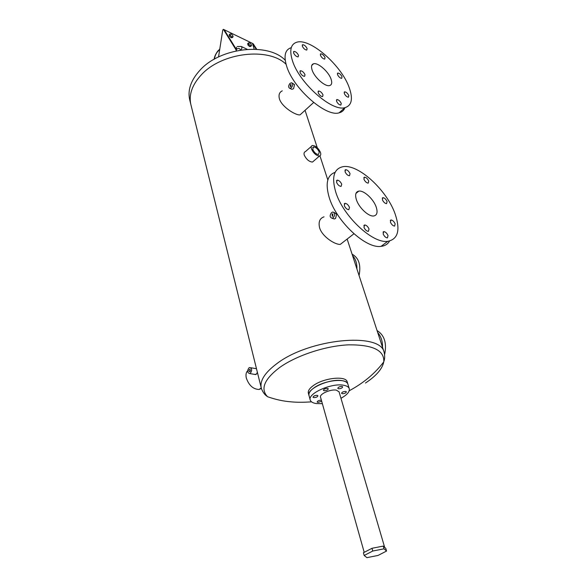 <?xml version="1.0" encoding="UTF-8"?>
<svg xmlns="http://www.w3.org/2000/svg" width="587" height="587" viewBox="0 0 587 587"><rect width="100%" height="100%" fill="white"/><g stroke="black" fill="none" stroke-linecap="round" stroke-linejoin="round"><path stroke-width="0.88" d="M382.541 347.335C382.629 341.23 381.029 336.329 377.734 332.624C381.029 336.329 382.629 341.23 382.541 347.335M377.052 330.54C384.404 335.133 386.936 343.065 384.661 354.335M356.918 268.956C357.035 263.262 355.583 258.801 352.545 255.587C355.583 258.801 357.035 263.262 356.918 268.956M352.083 254.164C358.811 257.862 361.144 264.986 359.068 275.538M191.12 105.565C188.412 95.329 191.876 85.027 201.502 74.652C221.835 52.375 268.604 47.019 286.067 64.254C268.604 47.019 221.835 52.375 201.502 74.652C191.876 85.027 188.412 95.329 191.12 105.565L261.142 387.464M190.709 103.906L189.961 100.876C187.246 90.611 190.68 80.287 200.262 69.904C220.778 47.268 268.259 42.293 285.231 60.234M321.39 400.209L321.258 400.187C318.932 400.253 317.56 400.862 317.141 402.014L317.868 402.433L321.691 401.281M317.2 395.337C314.837 395.396 313.451 396.02 313.032 397.201L313.781 397.626C316.136 397.568 317.523 396.944 317.934 395.763L317.2 395.337M327.583 388.389C325.198 388.44 323.797 389.078 323.371 390.289L324.105 390.715C326.482 390.656 327.884 390.025 328.302 388.814L327.583 388.389M341.979 386.444C339.609 386.495 338.207 387.134 337.782 388.352L338.479 388.763C340.856 388.704 342.25 388.066 342.676 386.855L341.979 386.444M345.721 391.426C343.38 391.485 341.994 392.116 341.568 393.297L342.258 393.701C344.591 393.635 345.978 393.004 346.396 391.822L345.721 391.426M339.088 391.867L336.388 390.15C330.613 388.946 319.005 394.171 320.553 397.252L364.211 552.338M340.966 398.287C347.203 394.831 349.955 391.573 349.206 388.513C348.583 386.906 346.763 385.828 343.74 385.277C331.633 382.651 306.994 393.73 310.296 400.187C310.949 401.912 312.908 403.034 316.18 403.548L322.366 403.687M347.959 384.331L347.849 383.979C347.225 382.364 345.398 381.271 342.382 380.706C330.29 378.021 305.732 389.115 309.041 395.623C308.358 393.239 310.127 390.568 314.339 387.618C324.787 380.127 346.477 377.874 347.849 383.979L347.284 382.071M387.082 201.546C385.952 199.162 384.558 197.863 382.9 197.643L382.379 199.749C383.509 202.133 384.903 203.44 386.562 203.66L387.082 201.546M350.05 173.693C348.883 171.206 347.401 169.863 345.604 169.665L345.039 171.712C346.205 174.2 347.68 175.542 349.478 175.755L350.05 173.693M341.729 184.252C340.555 181.713 339.044 180.348 337.18 180.136L336.549 182.278C337.716 184.817 339.227 186.196 341.091 186.409L341.729 184.252M349.5 207.431C348.34 204.892 346.829 203.506 344.973 203.285L344.283 205.553C345.435 208.099 346.939 209.486 348.803 209.713L349.5 207.431M369.04 229.047C367.91 226.545 366.442 225.181 364.644 224.946L363.947 227.294C365.085 229.788 366.545 231.161 368.35 231.403L369.04 229.047M388.029 235.585C386.906 233.156 385.49 231.821 383.773 231.579L383.142 233.905C384.258 236.341 385.674 237.684 387.391 237.926L388.029 235.585M368.739 181.09C367.594 178.668 366.163 177.355 364.446 177.142L363.925 179.182C365.07 181.603 366.501 182.924 368.218 183.137L368.739 181.09M395.146 223.874C394.031 221.482 392.637 220.176 390.979 219.949L390.421 222.165C391.536 224.557 392.923 225.87 394.589 226.105L395.146 223.874M335.118 172.351C327.15 175.175 325.183 183.562 329.212 197.496C336.3 221.453 365.914 248.998 381.066 246.357C384.947 245.931 387.78 244.163 389.555 241.044M335.757 192.11C342.999 216.104 372.701 243.862 387.758 241.33C398.037 239.217 400.517 230.155 395.198 214.152C387.016 190.166 358.085 163.553 342.815 166.73C333.82 168.807 331.464 177.267 335.757 192.11M342.03 76.794C340.849 74.468 339.44 73.214 337.818 73.037L337.503 74.564C338.684 76.897 340.093 78.159 341.715 78.335L342.03 76.794M307.111 48.574C305.878 46.146 304.396 44.854 302.65 44.693L302.32 46.16C303.545 48.589 305.035 49.888 306.781 50.056L307.111 48.574M298.519 55.354C297.271 52.874 295.745 51.553 293.94 51.399L293.566 52.918C294.813 55.405 296.332 56.734 298.145 56.888L298.519 55.354M305.005 74.718C303.772 72.223 302.246 70.895 300.427 70.741L300.023 72.348C301.256 74.843 302.782 76.171 304.602 76.339L305.005 74.718M323.019 94.925C321.808 92.475 320.319 91.161 318.55 90.992L318.139 92.658C319.35 95.116 320.832 96.429 322.608 96.606L323.019 94.925M341.245 103.4C340.064 101.008 338.626 99.724 336.931 99.548L336.549 101.213C337.73 103.605 339.169 104.897 340.864 105.08L341.245 103.4M325.044 57.607C323.833 55.237 322.395 53.975 320.729 53.806L320.421 55.281C321.625 57.643 323.063 58.913 324.728 59.089L325.044 57.607M348.825 95.6C347.643 93.26 346.242 91.998 344.606 91.821L344.268 93.428C345.442 95.769 346.844 97.031 348.48 97.215L348.825 95.6M290.947 47.767C285.047 49.822 283.594 55.89 286.581 65.979C293.052 88.366 325.961 117.29 339.081 112.836C341.986 112.146 343.945 110.415 344.951 107.648M292.363 60.424C298.959 82.826 331.941 111.978 344.965 107.641C351.672 105.594 353.139 99.064 349.368 88.057C341.95 65.766 309.958 37.531 296.574 42.286C290.719 44.289 289.31 50.328 292.363 60.424M312.754 149.399L313.443 146.948C315.799 147.117 317.728 148.812 319.24 152.026L318.55 154.498C316.188 154.315 314.258 152.62 312.754 149.399M356.419 199.771C354.871 194.693 355.671 191.81 358.804 191.113C363.852 190.129 373.581 199.11 376.216 207.108C377.867 212.318 377.059 215.268 373.787 215.965C368.753 216.882 358.943 207.776 356.419 199.771M312.101 69.992C311.007 66.529 311.484 64.46 313.524 63.792C317.934 62.251 328.705 71.753 331.09 79.201C332.264 82.767 331.787 84.888 329.645 85.563C325.279 87.052 314.397 77.455 312.101 69.992M249.394 369.502L249.622 369.384C250.583 369.693 250.678 370.441 249.908 371.615L249.68 371.725C248.712 371.417 248.617 370.676 249.394 369.502M332.125 214.116L332.609 213.903L332.763 216.111L332.286 216.317L332.125 214.116M290.396 84.726L290.998 84.477L290.932 86.399L290.338 86.656L290.396 84.726M313.502 161.198L312.497 162.063C309.239 161.807 306.495 159.517 304.264 155.181C303.736 153.251 304.125 152.062 305.431 151.6L311.345 146.42M320.509 152.539C321.082 154.469 320.759 155.621 319.541 155.988C316.254 155.738 313.561 153.368 311.47 148.878C310.912 146.97 311.227 145.833 312.423 145.473C315.711 145.701 318.403 148.063 320.509 152.539M257.37 372.29L256.306 374.293L254.354 374.352M261.369 388.433L259.08 389.46C253.21 389.269 248.961 385.468 246.32 378.065C245.615 374.888 246.041 372.466 247.597 370.801M308.938 395.271L308.41 393.356C307.735 390.957 309.496 388.278 313.693 385.329C324.127 377.823 345.794 375.592 347.174 381.726M250.311 373.281L249.732 373.567C247.244 372.782 246.995 370.874 248.983 367.844L249.585 367.543C252.065 368.343 252.307 370.258 250.311 373.281M332.961 218.533L334.267 218.98L335.544 218.467L336.681 214.079L334.047 212.421M333.277 217.689L332.044 218.217C329.696 217.285 329.556 215.392 331.618 212.545L332.866 212.01C335.206 212.956 335.338 214.849 333.277 217.689M291.174 88.989L291.9 89.319L293.537 88.718L294.564 84.66L292.172 83.053M291.365 87.72L289.824 88.373C288.217 87.419 288.261 85.768 289.971 83.413L291.526 82.76C293.126 83.721 293.074 85.372 291.365 87.72M301.711 113.364L300.052 114.869C296.127 115.639 281.899 107.172 279.427 98.873C278.421 94.867 279.368 92.188 282.266 90.846M343.079 242.226L340.321 244.368C335.28 244.911 322.226 236.774 319.599 227.807C318.264 221.937 319.739 218.283 324.031 216.845M250.759 367.748L256.482 368.709M364.175 555.485L366.919 557.65L378.028 555.441L386.569 551.054L385.776 548.353L383.238 546.086L371.967 548.295L363.412 552.756L364.175 555.485L372.752 551.032L371.967 548.295M386.569 551.054L384.03 548.816L383.238 546.086M384.03 548.816L372.752 551.032M256.196 49.257L252.41 43.35L254.186 49.169M252.41 43.35L224.19 29.732L235.945 48.765M256.739 49.293L253.158 43.709M235.93 49.66L223.405 29.35L222.759 30.025L218.533 56.961M223.405 29.35L224.19 29.732M219.714 49.447L218.217 50.996C216.111 53.204 214.849 55.912 214.438 59.111M233.09 36.783L232.283 37.627L231.139 37.707L229.568 36.328L230.383 35.484L229.957 34.017L231.102 33.936L232.665 35.323L233.09 36.783L231.953 36.871L230.383 35.484M231.139 37.707L231.953 36.871M229.568 36.328L229.143 34.86L229.957 34.017M251.515 45.625L250.7 46.446L249.614 46.542L248.081 45.192L248.895 44.37L248.455 42.917L249.548 42.822L251.075 44.179L251.515 45.625L250.429 45.727L248.895 44.37M249.614 46.542L250.429 45.727M248.081 45.192L247.648 43.739L248.455 42.917M267.569 396.731C267.437 396.328 264.143 395.322 261.442 388.675C259.366 381.205 264.546 372.826 276.983 363.536C309.496 338.662 379.789 332.007 384.037 351.899C385.659 358.87 383.634 361.467 383.766 361.871C384.536 350.344 372.826 344.672 348.649 344.84C325.609 345.824 296.435 355.451 279.544 367.579C264.194 379.312 260.202 389.027 267.569 396.731C275.619 399.556 283.389 401.251 290.888 401.816C296.618 402.411 303.494 402.418 311.521 401.838M365.474 383.025C376.245 375.915 382.342 368.863 383.766 361.871C375.13 373.303 363.808 382.834 349.793 390.45L349.199 390.773M240.927 50.005L240.934 49.998C242.115 48.31 242.196 47.121 241.169 46.432L237.295 46.534M240.237 49.447L240.215 49.381C239.349 48.207 238.131 48.163 236.554 49.257L236.194 50.878M384.668 547.37L339.037 391.705M349.206 388.513L347.849 383.979M310.193 399.835L309.041 395.623M382.247 198.157L382.9 197.643M344.929 170.223L345.604 169.665M336.446 180.752L337.18 180.136M344.173 203.931L344.973 203.285M363.837 225.577L364.644 224.946M383.01 232.158L383.773 231.579M363.808 177.67L364.446 177.142M390.282 220.477L390.979 219.949M381.066 246.357L387.758 241.33M337.393 73.426L337.818 73.037M302.232 45.096L302.65 44.693M293.485 51.839L293.94 51.399M299.935 71.203L300.427 70.741M318.044 91.455L318.55 90.992M336.439 99.988L336.931 99.548M320.319 54.187L320.729 53.806M344.151 92.225L344.606 91.821M339.081 112.836L344.965 107.641M312.666 147.63L313.443 146.948M355.964 193.409L358.804 191.113M311.726 65.48L313.524 63.792M250.077 369.465L249.622 369.384M333.064 214.064L332.609 213.903M312.497 162.063L319.541 155.988M261.237 387.934L259.08 389.46M255.705 374.579L249.732 373.567M334.267 218.98L332.044 218.217M291.9 89.319L289.824 88.373M300.052 114.869L313.641 102.505M340.321 244.368L353.932 233.787M384.037 351.899L347.144 239.063M327.832 179.982L319.937 155.849M317.281 147.719L305.057 110.327M240.421 50.078L240.222 49.403M247.222 49.308L241.536 46.6M236.532 47.261L236.106 50.57M214.233 59.228C214.189 55.604 218.452 49.968 218.159 50.761L218.217 50.702M218.335 50.585L219.765 49.103"/></g></svg>
